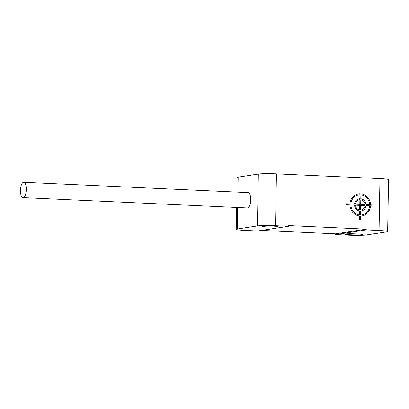 <?xml version="1.0" encoding="UTF-8"?>
<svg xmlns="http://www.w3.org/2000/svg" width="409" height="409" viewBox="0 0 409 409"><rect width="100%" height="100%" fill="white"/><g stroke="black" fill="none" stroke-linecap="round" stroke-linejoin="round"><path stroke-width="0.61" d="M345.59 233.994A8.671 0.603 1 0 1 352.302 233.743L360.559 234.122A8.671 0.603 1 0 1 362.272 234.515A8.671 0.603 1 0 1 354.905 234.981L346.648 234.602A8.671 0.603 1 0 1 344.935 234.209A8.671 0.603 1 0 1 345.59 233.994M354.874 233.861L354.905 234.981M263.381 226.203C259.286 226.739 273.923 227.414 277.123 226.837C281.218 226.305 266.586 225.63 263.381 226.203L262.823 226.392M261.371 230.415L335.513 233.836L335.498 234.577L348.325 235.165A13.87 0.966 -179 0 0 366.428 234.955L386.602 231.883A13.87 0.966 -179 0 0 387.645 231.535L388.55 179.653A13.87 0.966 -179 0 0 379.961 178.605L276.438 173.835A13.87 0.966 -179 0 0 258.335 174.045L238.161 177.117A13.87 0.966 -179 0 0 237.118 177.465L236.862 192.097M288.355 226.31L275.533 225.717A13.87 0.966 -179 0 0 257.425 225.932L237.256 228.999A13.87 0.966 -179 0 0 236.213 229.347A13.87 0.966 -179 0 0 244.802 230.395L257.629 230.988L288.355 226.31L288.371 225.569L366.239 229.158L366.229 229.899L379.051 230.487L379.961 178.605M360.508 216.024A11.145 10.286 81.3 0 0 361.924 215.916A11.145 10.286 81.3 0 0 370.534 205.865L373.979 206.024L373.995 205.037L370.549 204.878A11.145 10.286 81.3 0 0 360.896 193.81L360.963 190.093L360.048 190.052L359.981 193.769A11.145 10.286 81.3 0 0 358.57 193.876A11.145 10.286 81.3 0 0 349.961 203.927L346.515 203.769L346.495 204.756L349.94 204.914A11.145 10.286 81.3 0 0 359.593 215.983L359.531 219.699L360.447 219.74L360.508 216.024L360.441 219.74M23.011 197.613L247.46 207.961A7.679 2.909 -87.4 0 0 247.68 207.946A7.679 2.909 -87.4 0 0 250.732 200.134A7.679 2.909 -87.4 0 0 248.171 192.619L23.717 182.271A7.679 2.909 92.6 0 1 26.268 190.078A7.679 2.909 92.6 0 1 23.011 197.613A7.679 2.909 92.6 0 1 20.45 190.098A7.679 2.909 92.6 0 1 23.497 182.286A7.679 2.909 92.6 0 1 23.717 182.271M277.123 226.837L277.685 226.652M335.498 234.577L366.229 229.899M387.645 231.535A13.87 0.966 -179 0 0 379.051 230.487M335.513 233.836L366.239 229.158M349.956 203.927L346.515 203.769M359.981 193.769L359.981 193.769A11.145 10.286 81.3 0 0 358.57 193.876M373.979 206.024L373.995 205.037L370.549 204.878A11.145 10.286 81.3 0 0 360.896 193.81L360.963 190.093L360.048 190.052M370.534 205.865L370.534 205.865A11.145 10.286 81.3 0 1 361.924 215.916M358.719 194.858L358.719 194.858A10.153 9.371 81.3 0 0 350.876 203.968L354.547 204.137A6.191 5.716 -98.7 0 1 359.317 198.774A6.191 5.716 -98.7 0 1 359.894 198.718L359.966 194.756A10.153 9.371 81.3 0 0 358.719 194.858L358.719 194.858A10.153 9.371 81.3 0 0 350.876 203.968L354.547 204.137M359.46 199.756L359.465 199.756A5.199 4.801 81.3 0 0 359.46 199.756A5.199 4.801 81.3 0 0 355.467 204.183L359.797 204.382L359.879 199.71A5.199 4.801 81.3 0 0 359.465 199.756A5.199 4.801 81.3 0 0 355.467 204.183L359.797 204.382M350.861 204.96L350.856 204.96A10.153 9.371 81.3 0 0 359.608 214.991L359.68 211.034A6.191 5.716 -98.7 0 1 354.531 205.129L350.861 204.96A10.153 9.371 81.3 0 0 359.613 214.991L359.613 214.991M355.447 205.17L355.452 205.17A5.199 4.801 81.3 0 0 359.695 210.042L359.777 205.369L355.452 205.17A5.199 4.801 81.3 0 0 359.7 210.042M360.794 199.75L360.712 204.423L365.043 204.623A5.199 4.801 81.3 0 0 360.794 199.75L360.712 204.423L365.043 204.623M360.595 211.075L360.523 215.037A10.153 9.371 81.3 0 0 361.771 214.935L361.776 214.935A10.153 9.371 81.3 0 0 369.618 205.824L365.943 205.655A6.191 5.716 -98.7 0 1 361.178 211.018A6.191 5.716 -98.7 0 1 360.595 211.075L360.528 215.037A10.153 9.371 81.3 0 0 361.776 214.935M360.692 205.41L360.615 210.083A5.199 4.801 81.3 0 0 361.024 210.037A5.199 4.801 81.3 0 0 361.029 210.037A5.199 4.801 81.3 0 0 365.027 205.609L360.697 205.41L360.615 210.083A5.199 4.801 81.3 0 0 361.029 210.037L361.029 210.037M360.881 194.802L360.81 198.759A6.191 5.716 -98.7 0 1 365.958 204.664L369.634 204.832A10.153 9.371 81.3 0 0 360.881 194.802L360.81 198.759A6.191 5.716 -98.7 0 1 365.963 204.664L369.634 204.832M365.943 205.655L365.943 205.655A6.191 5.716 -98.7 0 1 361.178 211.018M359.317 198.774A6.191 5.716 -98.7 0 1 359.894 198.718M275.533 225.717L276.438 173.835M257.425 225.932L258.335 174.045M237.256 228.999L237.629 207.506M237.9 192.143L238.161 177.117M236.213 229.347L236.596 207.46"/></g></svg>
